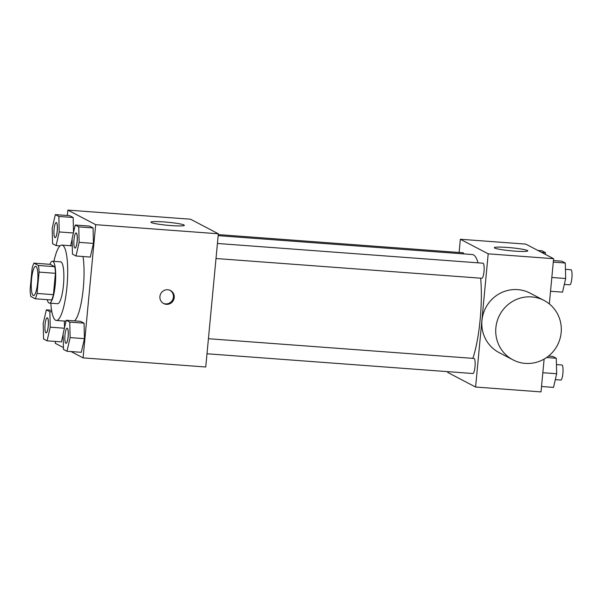 <?xml version="1.0" encoding="UTF-8"?>
<svg xmlns="http://www.w3.org/2000/svg" width="602" height="602" viewBox="0 0 602 602"><rect width="100%" height="100%" fill="white"/><g stroke="black" fill="none" stroke-linecap="round" stroke-linejoin="round"><path stroke-width="0.9" d="M37.633 282.549A14.696 3.168 94.2 0 1 33.501 295.605A14.696 3.168 94.2 0 1 31.432 280.72A14.696 3.168 94.2 0 1 35.676 266.295A14.696 3.168 94.2 0 1 37.633 282.549M38.393 265.467L33.93 263.134A19.949 4.297 94.2 0 0 32.117 268.454L30.1 289.81A19.949 4.297 94.2 0 0 30.785 296.432L35.247 298.773A19.949 4.297 94.2 0 0 37.061 293.452L39.077 272.096A19.949 4.297 94.2 0 0 38.393 265.467L54.744 266.686L50.282 264.346L33.93 263.134M37.061 293.452L53.412 294.671A19.949 4.297 94.2 0 1 51.599 299.984L35.247 298.773M53.412 294.671L55.429 273.308L39.077 272.096M54.744 266.686A19.949 4.297 94.2 0 1 55.429 273.308M47.212 299.661A20.995 4.523 -85.8 0 0 48.973 302.979A20.995 4.523 -85.8 0 0 49.387 303.099A20.995 4.523 -85.8 0 0 55.452 282.504A20.995 4.523 -85.8 0 0 52.494 261.23A20.995 4.523 -85.8 0 0 49.838 264.316M52.494 261.23L60.674 261.84A20.995 4.523 94.2 0 1 63.466 285.055A20.995 4.523 94.2 0 1 57.566 303.709L49.387 303.099M53.924 261.336A37.791 8.142 94.2 0 1 61.923 245.089A37.791 8.142 94.2 0 1 66.95 286.876A37.791 8.142 94.2 0 1 56.317 320.46A37.791 8.142 94.2 0 1 50.809 303.205M83.008 256.527A37.791 8.142 94.2 0 1 83.302 288.087A37.791 8.142 94.2 0 1 74.528 320.881M64.527 327.706L64.361 321.054L64.527 327.706M61.404 341.891L63.112 334.456L61.404 341.891L47.091 340.83L50.229 327.179L49.846 311.685L46.331 309.849L43.201 323.5L43.577 338.986L47.091 340.83M58.853 216.449L73.158 217.51L73.527 232.462L73.158 217.51L69.644 215.667L55.339 214.605L52.201 228.256L52.585 243.742L56.099 245.586L59.229 231.936L58.853 216.449L55.339 214.605M70.615 245.736L72.112 239.212L70.615 245.736M70.998 351.545L83.091 357.881L95.688 224.674L67.853 210.098L67.341 215.501M55.437 341.447L55.264 343.306L63.436 347.587M66.995 351.244L81.3 352.313L84.438 338.663L84.054 323.169L80.54 321.333L66.235 320.264L63.097 333.914L63.481 349.408L66.995 351.244L70.125 337.594L69.749 322.108L66.235 320.264M75.995 256L90.308 257.069L93.438 243.419L93.062 227.925L89.547 226.089L75.235 225.028L72.097 238.67L72.481 254.164L75.995 256L79.133 242.358L78.749 226.864L75.235 225.028M67.853 210.098L190.51 219.211L218.345 233.787L205.749 366.994L83.091 357.881M218.345 233.787L95.688 224.674M171.111 225.584A16.796 1.52 -174.6 0 1 150.914 222.183A16.796 1.52 -174.6 0 1 167.777 222.251A16.796 1.52 -174.6 0 1 184.347 225.344A16.796 1.52 -174.6 0 1 171.111 225.584M174.226 297.576A7.344 7.141 -62.4 0 1 163.669 303.558A7.344 7.141 -62.4 0 1 160.742 293.731A7.344 7.141 -62.4 0 1 174.226 297.576M170.035 290.322A7.344 7.141 -62.4 0 1 163.232 303.31M480.652 278.184A58.778 12.672 94.2 0 1 480.155 319.527A58.778 12.672 94.2 0 1 472.863 358.363M218.165 235.653L472.337 254.533A58.778 12.672 94.2 0 1 478.063 262.833M216.005 258.521L481.871 278.274A7.555 1.625 -85.8 0 0 484.053 270.862A7.555 1.625 -85.8 0 0 482.992 263.202L217.427 243.471M208.427 338.715L473.985 358.446A7.555 1.625 94.2 0 1 474.993 366.799A7.555 1.625 94.2 0 1 472.863 373.518L207.005 353.765M218.27 234.592L463.088 252.78A7.555 1.625 94.2 0 1 463.841 253.901M447.843 371.66L447.768 372.465L475.595 387.041L488.192 253.833L460.357 239.257L459.108 252.486M544.118 359.093L541.017 391.902L475.595 387.041M549.333 303.92L553.607 258.694L525.779 244.119L460.357 239.257M553.607 258.694L488.192 253.833M514.552 251.102A16.796 1.52 -174.6 0 1 494.355 247.7A16.796 1.52 -174.6 0 1 511.218 247.768A16.796 1.52 -174.6 0 1 527.788 250.861A16.796 1.52 -174.6 0 1 514.552 251.102M512.972 359.853L499.058 352.561A33.524 32.591 -62.4 0 1 485.731 307.75A33.524 32.591 -62.4 0 1 530.151 293.166L544.065 300.458A33.524 32.591 -62.4 0 1 561.162 332.575A33.524 32.591 -62.4 0 1 512.972 359.853A33.524 32.591 -62.4 0 1 499.645 315.034A33.524 32.591 -62.4 0 1 544.065 300.458M550.529 291.263L562.539 292.151L565.669 278.5L565.293 263.014L561.779 261.17L553.434 260.553M565.669 278.5L551.831 277.477M565.293 263.014L553.283 262.118M565.444 269.327L570.892 269.734A7.555 1.625 94.2 0 1 571.9 278.086A7.555 1.625 94.2 0 1 569.778 284.806L564.315 284.4M545.435 254.413L545.389 252.592L541.875 250.756L537.872 250.455M545.389 252.592L541.386 252.298M541.529 386.499L553.531 387.395L556.669 373.744L556.286 358.258L552.771 356.414L548.505 356.098M556.669 373.744L542.831 372.713M556.286 358.258L546.578 357.535M556.444 364.571L561.892 364.978A7.555 1.625 94.2 0 1 562.9 373.33A7.555 1.625 94.2 0 1 560.771 380.05L555.315 379.644M76.145 232.974A7.555 1.625 94.2 0 1 76.176 232.982A7.555 1.625 94.2 0 1 77.184 241.334A7.555 1.625 94.2 0 1 75.054 248.054A7.555 1.625 94.2 0 1 75.024 248.047M90.308 257.069L93.438 243.419L79.133 242.358M93.438 243.419L93.062 227.925L78.749 226.864M93.062 227.925L89.547 226.089M77.116 241.327A7.555 1.625 94.2 0 1 74.987 248.047A7.555 1.625 94.2 0 1 73.926 240.386A7.555 1.625 94.2 0 1 76.108 232.974A7.555 1.625 94.2 0 1 77.116 241.327M56.242 222.559A7.555 1.625 94.2 0 1 56.279 222.559A7.555 1.625 94.2 0 1 57.28 230.912A7.555 1.625 94.2 0 1 55.158 237.632A7.555 1.625 94.2 0 1 55.121 237.624M60.065 245.879L56.099 245.586M73.406 232.989L59.229 231.936M73.158 217.51L69.644 215.667M57.213 230.912A7.555 1.625 94.2 0 1 55.091 237.624A7.555 1.625 94.2 0 1 54.029 229.972A7.555 1.625 94.2 0 1 56.212 222.552A7.555 1.625 94.2 0 1 57.213 230.912M67.176 328.218L67.108 328.218A7.555 1.625 94.2 0 1 68.116 336.571A7.555 1.625 94.2 0 1 65.987 343.29A7.555 1.625 94.2 0 1 64.926 335.63A7.555 1.625 94.2 0 1 67.108 328.218A7.555 1.625 94.2 0 1 67.176 328.218A7.555 1.625 94.2 0 1 68.176 336.578A7.555 1.625 94.2 0 1 66.054 343.29A7.555 1.625 94.2 0 1 66.017 343.29M81.3 352.313L84.438 338.663L70.125 337.594M84.438 338.663L84.054 323.169L69.749 322.108M84.054 323.169L80.54 321.333M47.204 317.796A7.555 1.625 94.2 0 1 48.213 326.156A7.555 1.625 94.2 0 1 46.091 332.868A7.555 1.625 94.2 0 1 45.022 325.215A7.555 1.625 94.2 0 1 47.204 317.796L47.272 317.803A7.555 1.625 94.2 0 1 47.272 317.803A7.555 1.625 94.2 0 1 48.28 326.156A7.555 1.625 94.2 0 1 46.151 332.876A7.555 1.625 94.2 0 1 46.121 332.868M64.406 328.233L50.229 327.179M51.862 311.836L49.846 311.685M51.584 310.241L46.331 309.849M72.278 245.864L61.923 245.089M66.024 321.182L56.317 320.46"/></g></svg>
